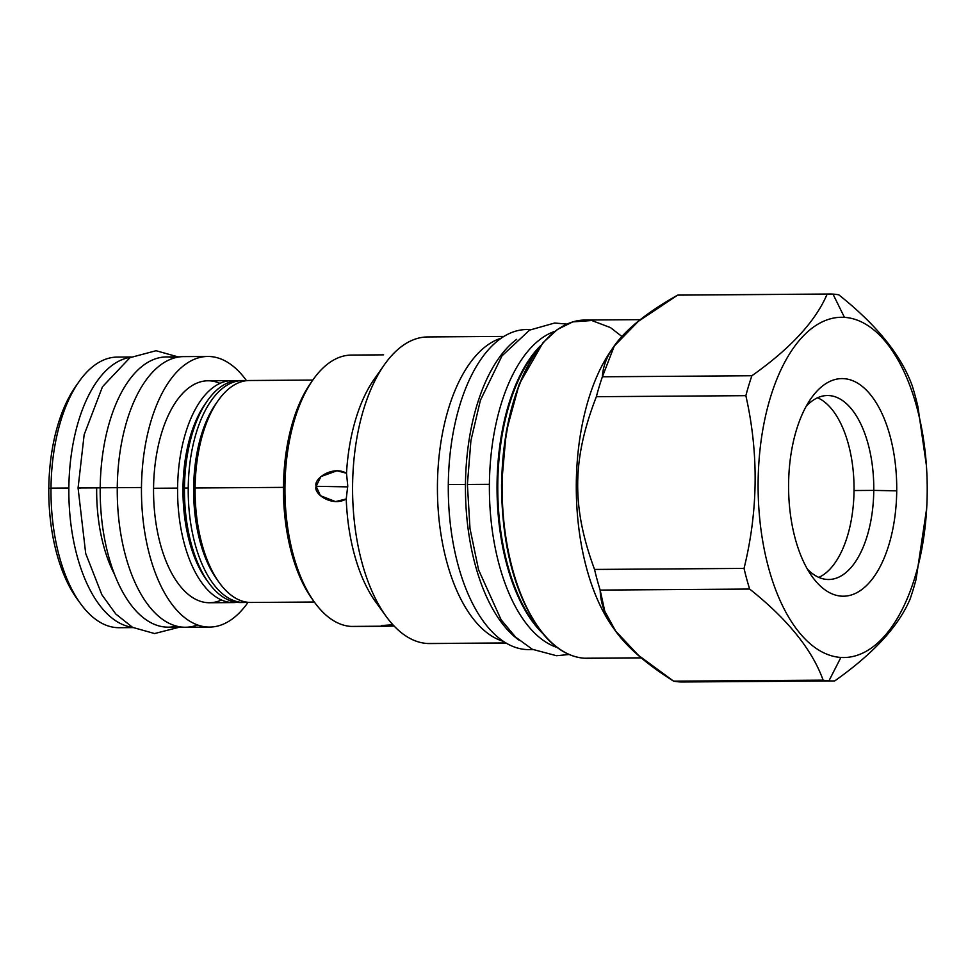<?xml version="1.0" encoding="UTF-8"?>
<svg xmlns="http://www.w3.org/2000/svg" width="976" height="976" viewBox="0 0 976 976"><rect width="100%" height="100%" fill="white"/><g stroke="black" fill="none" stroke-linecap="round" stroke-linejoin="round"><path stroke-width="1.46" d="M209.633 627.08L185.428 627.251A135.31 67.246 -90.4 0 1 117.266 487.671L141.471 487.512A135.31 67.246 -90.4 0 0 177.449 610.915A135.31 67.246 -90.4 0 0 248.05 602.326A135.31 67.246 -90.4 0 1 209.633 627.08A135.31 67.246 -90.4 0 1 141.471 487.512A135.31 67.246 -90.4 0 1 207.778 356.46A135.31 67.246 -90.4 0 1 246.525 380.689A135.31 67.246 -90.4 0 0 177.876 370.868A135.31 67.246 -90.4 0 0 141.471 487.512L117.266 487.671A135.31 67.246 -90.4 0 1 183.573 356.618L207.778 356.46M197.518 624.957A135.31 67.246 -90.4 0 1 117.266 487.671A135.31 67.246 -90.4 0 1 183.622 356.618M96.673 488.561A113.948 56.632 89.6 0 0 114.509 574.364M231.971 380.628A110.983 55.156 89.6 0 0 177.595 488.11A110.983 55.156 89.6 0 1 233.898 380.677L233.898 380.677A110.983 55.156 89.6 0 1 235.411 380.811A110.983 55.156 89.6 0 0 233.898 380.677A110.983 55.156 89.6 0 0 231.971 380.628L207.937 380.786A110.983 55.156 89.6 0 0 153.561 488.268L177.595 488.11A110.983 55.156 89.6 0 0 231.58 602.521A110.983 55.156 89.6 0 0 233.496 602.582A110.983 55.156 89.6 0 0 236.936 602.338A110.983 55.156 89.6 0 1 231.58 602.521L232.508 601.46L231.58 602.521A110.983 55.156 89.6 0 1 177.595 488.11L153.561 488.268A110.983 55.156 -90.4 0 0 209.474 602.741L233.496 602.582M221.467 599.996A110.983 55.156 -90.4 0 1 153.561 488.268A110.983 55.156 89.6 0 1 219.978 383.373M238.839 380.579L242.621 380.555A110.983 55.156 89.6 0 1 244.549 380.603A110.983 55.156 89.6 0 1 246.05 380.738A110.983 55.156 89.6 0 0 244.549 380.603L244.549 380.603A110.983 55.156 89.6 0 0 188.234 488.037L184.464 488.061A110.983 55.156 89.6 0 1 238.839 380.579A110.983 55.156 89.6 0 1 240.73 380.628A110.983 55.156 89.6 0 0 207.388 400.794A110.983 55.156 89.6 0 0 184.464 488.061A110.983 55.156 89.6 0 0 208.644 582.745A110.983 55.156 89.6 0 0 238.449 602.485A110.983 55.156 89.6 0 0 240.413 602.534M249.527 380.506A110.983 55.156 89.6 0 0 218.038 400.721A110.983 55.156 89.6 0 0 195.102 487.988A110.983 55.156 89.6 0 0 219.283 582.672A110.983 55.156 89.6 0 0 249.087 602.412A110.983 55.156 89.6 0 0 251.052 602.46M242.621 380.555A110.983 55.156 89.6 0 0 188.234 488.037A110.983 55.156 89.6 0 0 242.219 602.448L243.158 601.387L242.219 602.448A110.983 55.156 89.6 0 0 247.575 602.265A110.983 55.156 89.6 0 1 244.146 602.509L240.364 602.534A110.983 55.156 89.6 0 1 238.449 602.485A110.983 55.156 89.6 0 1 184.464 488.061L188.234 488.037A110.983 55.156 89.6 0 0 242.219 602.448A110.983 55.156 89.6 0 0 244.146 602.509M207.388 400.794L205.106 404.052A107.031 53.192 89.6 0 0 206.314 579.524L208.644 582.745M206.253 402.466A107.031 53.192 89.6 0 0 207.485 581.086M218.038 400.721L215.757 403.979A107.031 53.192 89.6 0 0 216.953 579.451L219.283 582.672M216.892 402.393A107.031 53.192 89.6 0 0 218.124 581.013M311.856 381.47A131.748 65.477 89.6 0 0 313.369 600.643M926.383 465.296L917.891 406.565A193.48 96.148 89.6 0 0 912.279 385.91C901.348 355.459 876.851 325.106 838.811 294.837A193.48 96.148 89.6 0 0 832.992 294.105A193.48 96.148 89.6 0 0 829.637 294.02L680.138 295.045A193.48 96.148 89.6 0 0 677.673 295.118L827.16 294.093C815.631 321.226 790.536 348.444 751.886 375.748A193.48 96.148 89.6 0 0 745.859 395.67C758.803 453.157 758.206 510.729 744.041 568.41A193.48 96.148 89.6 0 0 749.653 589.053C787.705 619.321 812.191 649.687 823.122 680.138A193.48 96.148 89.6 0 0 828.941 680.858L840.885 657.446A170.129 84.546 89.6 0 0 927.2 492.758A170.129 84.546 89.6 0 0 844.447 317.359A170.129 84.546 89.6 0 0 758.12 482.046A170.129 84.546 89.6 0 0 840.885 657.446L828.941 680.858A193.48 96.148 89.6 0 0 834.773 680.882C873.41 653.566 898.506 626.348 910.047 599.215A193.48 96.148 89.6 0 0 916.074 579.305L926.675 508.362A170.129 84.546 89.6 0 0 926.383 465.296A170.129 84.546 89.6 0 0 844.447 317.359A170.129 84.546 89.6 0 0 758.12 482.046A170.129 84.546 89.6 0 0 840.885 657.446A170.129 84.546 89.6 0 0 926.675 508.362M788.596 483.974A108.8 54.07 89.6 0 0 841.519 596.153A108.8 54.07 89.6 0 0 896.724 490.83A108.8 54.07 89.6 0 0 843.801 378.651A108.8 54.07 89.6 0 0 788.596 483.974A108.8 54.07 89.6 0 0 812.313 576.816A108.8 54.07 89.6 0 0 867.481 584.587A108.8 54.07 89.6 0 0 896.724 490.83A108.8 54.07 89.6 0 0 867.835 391.632A108.8 54.07 89.6 0 0 811.08 398.428A108.8 54.07 89.6 0 0 788.596 483.974M538.654 627.666A167.957 83.472 -90.4 0 1 536.763 351.336A167.957 83.472 -90.4 0 0 538.654 627.666M538.032 348.969A160.503 79.764 89.6 0 0 497.772 489.781A160.503 79.764 89.6 0 0 539.96 630.02A160.503 79.764 89.6 0 1 497.772 489.781A160.503 79.764 89.6 0 1 538.032 348.969M554.917 331.303A160.235 79.629 89.6 0 0 489.391 489.83A160.235 79.629 89.6 0 0 557.089 647.454A160.235 79.629 89.6 0 1 489.391 489.83A160.235 79.629 89.6 0 1 554.917 331.303M540.533 345.699A160.235 79.629 89.6 0 0 497.04 489.781A160.235 79.629 89.6 0 0 542.51 633.253A160.235 79.629 89.6 0 1 497.04 489.781A160.235 79.629 89.6 0 1 540.533 345.699M501.359 338.111A153.317 76.189 89.6 0 0 437.431 490.196A153.317 76.189 89.6 0 0 503.445 641.391A153.317 76.189 89.6 0 1 437.431 490.196A153.317 76.189 89.6 0 1 501.359 338.111M386.008 616.234A153.317 76.189 89.6 0 1 384.276 364.878A153.317 76.189 89.6 0 1 427.744 336.94A153.317 76.189 89.6 0 0 352.58 488.098A153.317 76.189 89.6 0 0 427.171 643.489L505.91 642.952L427.171 643.489A153.317 76.189 89.6 0 1 386.008 616.234L375.638 601.875A135.713 67.442 89.6 0 1 346.236 498.968A135.713 67.442 89.6 0 0 380.823 608.377M384.276 364.878L374.113 379.383A135.713 67.442 89.6 0 0 346.504 473.25L347.761 485.914L346.236 498.968C332.45 507.264 313.04 493.832 316.139 486.292C313.198 478.789 332.877 465.198 346.504 473.25L347.761 485.914L346.236 498.968L335.524 501.603L320.433 495.686L316.139 486.292L347.749 486.878L316.139 486.292L320.945 476.556L337.037 470.761L346.504 473.25A135.713 67.442 89.6 0 1 379.2 372.795M383.605 354.849L351.458 355.069A135.713 67.442 89.6 0 0 284.943 488.878A135.713 67.442 89.6 0 0 350.97 626.421A135.713 67.442 89.6 0 0 353.324 626.482L385.496 626.263L350.97 626.421A135.713 67.442 89.6 0 0 353.349 626.482M385.496 626.263L394.109 626.043L382.153 626.202L381.616 625.567L392.877 624.713L382.153 626.202L350.97 626.421A135.713 67.442 89.6 0 1 314.528 602.29L312.198 599.069A131.748 65.477 89.6 0 1 310.71 383.056L313.003 379.798A135.713 67.442 89.6 0 0 314.528 602.29M506.068 643.038L429.83 643.562A153.317 76.189 -90.4 0 1 427.171 643.489A153.317 76.189 -90.4 0 0 429.855 643.562M829.637 294.02A193.48 96.148 89.6 0 0 827.16 294.093C815.631 321.226 790.536 348.444 751.886 375.748A193.48 96.148 89.6 0 0 745.859 395.67C758.803 453.157 758.206 510.729 744.041 568.41A193.48 96.148 89.6 0 0 749.653 589.053C787.705 619.321 812.191 649.687 823.122 680.138A193.48 96.148 89.6 0 0 828.941 680.858A193.48 96.148 89.6 0 0 832.296 680.955A193.48 96.148 89.6 0 0 834.773 680.882C873.41 653.566 898.506 626.348 910.047 599.215A193.48 96.148 89.6 0 0 916.074 579.305L926.663 508.63M680.162 295.045A193.48 96.148 89.6 0 0 677.673 295.118L638.316 321.36L614.282 346.016L602.387 376.785A193.48 96.148 89.6 0 0 596.36 396.695C572.034 459.428 571.533 507.032 594.543 569.435A193.48 96.148 89.6 0 0 600.155 590.09L604.791 611.257L615.636 631.069L638.511 655.372L673.623 681.163A193.48 96.148 89.6 0 0 679.442 681.895A193.48 96.148 -90.4 0 0 682.822 681.98M614.282 346.016L611.257 350.335A169.141 84.058 89.6 0 0 613.172 627.641L615.636 631.069M641.403 657.836L584.429 658.227A169.141 84.058 -90.4 0 1 502.128 486.792A169.141 84.058 -90.4 0 1 585.027 320.03A169.141 84.058 -90.4 0 1 585.051 320.03A169.141 84.058 -90.4 0 0 502.128 486.792A169.141 84.058 -90.4 0 0 584.429 658.227L641.403 657.836M612.94 348.005A169.141 84.058 89.6 0 0 614.453 629.398M587.357 658.312A169.141 84.058 -90.4 0 1 584.429 658.227A1.183 1.025 -86.4 0 1 584.368 658.227A1.183 1.025 -86.4 0 0 584.429 658.227A169.141 84.058 -90.4 0 0 587.357 658.312L641.525 657.934M926.358 464.966L917.891 406.565A193.48 96.148 89.6 0 0 912.279 385.91C901.348 355.459 876.851 325.106 838.811 294.837A193.48 96.148 89.6 0 0 832.992 294.105L844.447 317.359L832.992 294.105A193.48 96.148 89.6 0 0 827.16 294.093L677.673 295.118C628.91 322.507 603.815 349.725 602.387 376.785L751.886 375.748L602.387 376.785A193.48 96.148 89.6 0 0 596.36 396.695L745.859 395.67L596.36 396.695C572.034 459.428 571.533 507.032 594.543 569.435L744.041 568.41L594.543 569.435A193.48 96.148 89.6 0 0 600.155 590.09L749.653 589.053L600.155 590.09C600.972 620.614 625.47 650.968 673.623 681.163L823.122 680.138L673.623 681.163A193.48 96.148 89.6 0 0 679.442 681.895A193.48 96.148 -90.4 0 0 682.797 681.98L832.296 680.955M351.482 355.069A135.713 67.442 89.6 0 0 313.003 379.798M382.153 626.202L382.909 625.348L382.153 626.202M854.037 490.538A91.988 45.713 89.6 0 0 817.583 397.757A91.988 45.713 89.6 0 1 854.037 490.538L873.776 490.403A91.988 45.713 89.6 0 0 827.441 395.512A91.988 45.713 89.6 0 0 806.237 406.236A91.988 45.713 89.6 0 1 873.776 490.403L896.724 490.83L873.776 490.403A91.988 45.713 -90.4 0 1 828.709 579.488A91.988 45.713 -90.4 0 1 807.347 569.069A91.988 45.713 -90.4 0 0 873.776 490.403L854.037 490.538A91.988 45.713 89.6 0 1 818.815 577.389A91.988 45.713 89.6 0 0 854.037 490.538M584.295 658.214A1.183 1.025 -86.4 0 0 584.368 658.227C567.446 656.946 552.013 646.685 538.069 627.446C514.084 591.895 501.908 544.364 501.542 484.852L506.288 431.538L519.232 384.166L542.937 342.783L557.32 329.522L572.753 321.897L591.773 320.518L610.5 327.619L621.944 336.513M75.555 386.606A129.381 64.294 89.6 0 0 48.8 488.354A129.381 64.294 89.6 0 0 77.031 598.788M131.174 356.984L117.303 357.082A135.31 67.246 89.6 0 0 50.996 488.134L68.857 488.012A135.31 67.246 -90.4 0 0 132.468 627.3A135.31 67.246 -90.4 0 1 68.857 488.012A135.31 67.246 89.6 0 1 130.613 357.301A135.31 67.246 89.6 0 0 68.857 488.012L48.8 488.354A129.381 64.294 89.6 0 0 76.994 598.739L80.496 603.583A135.31 67.246 -90.4 0 1 50.996 488.134L48.8 488.354A129.381 64.294 89.6 0 1 75.53 386.618A129.381 64.294 89.6 0 1 77.25 384.263M117.352 357.082A135.31 67.246 89.6 0 0 78.958 381.738A135.31 67.246 89.6 0 0 50.996 488.134A135.31 67.246 -90.4 0 0 119.17 627.702A135.31 67.246 -90.4 0 1 80.496 603.583M467.394 484.45L489.403 484.316L467.394 484.45M516.646 339.343A160.04 79.532 89.6 0 0 465.467 484.413A160.04 79.532 -90.4 0 0 518.72 639.951A160.04 79.532 -90.4 0 1 465.467 484.413L448.301 484.535L465.467 484.413A160.04 79.532 89.6 0 1 516.646 339.343M530.395 329.681A160.04 79.532 89.6 0 0 448.301 484.535A160.04 79.532 -90.4 0 0 532.591 649.418A160.04 79.532 -90.4 0 1 528.931 649.613A160.04 79.532 -90.4 0 1 448.301 484.535A160.04 79.532 89.6 0 1 526.723 329.534L530.712 329.51M174.606 357.899A135.115 67.149 89.6 0 0 100.199 487.793L117.266 487.683L100.199 487.793A135.115 67.149 -90.4 0 0 176.461 626.104A135.115 67.149 -90.4 0 1 168.262 627.165A135.115 67.149 -90.4 0 1 100.199 487.793A135.115 67.149 89.6 0 1 166.408 356.935L179.938 356.85M179.828 627.08L154.574 633.558L132.577 627.361L115.754 613.977L101.846 594.701L85.705 553.514L78.068 487.976L100.199 487.866L78.068 487.976L84.156 434.71L102.492 386.728L129.979 357.667L156.062 350.713L177.961 356.862M78.202 488.037L80.264 488.22M312.808 380.067L249.49 380.506A110.983 55.156 89.6 0 0 195.102 487.988A110.983 55.156 89.6 0 0 249.087 602.412A110.983 55.156 89.6 0 0 251.015 602.46L314.333 602.021M283.479 487.378L195.102 487.988L283.479 487.378M427.72 336.94L503.958 336.415M640.463 319.652L585.027 320.03M584.368 658.227L587.479 658.312M78.958 381.738L75.53 386.618M133.029 627.605L119.17 627.702M569.106 654.493L556.515 655.726L532.335 649.284L515.596 637.121L501.115 619.772L478.569 569.813L469.993 528.516L467.394 484.425L470.92 440.627L480.387 400.331L501.981 355.862L529.578 330.12L554.661 323.019L566.836 324.093M532.92 649.589L528.931 649.613M168.262 627.165L181.792 627.068"/></g></svg>
